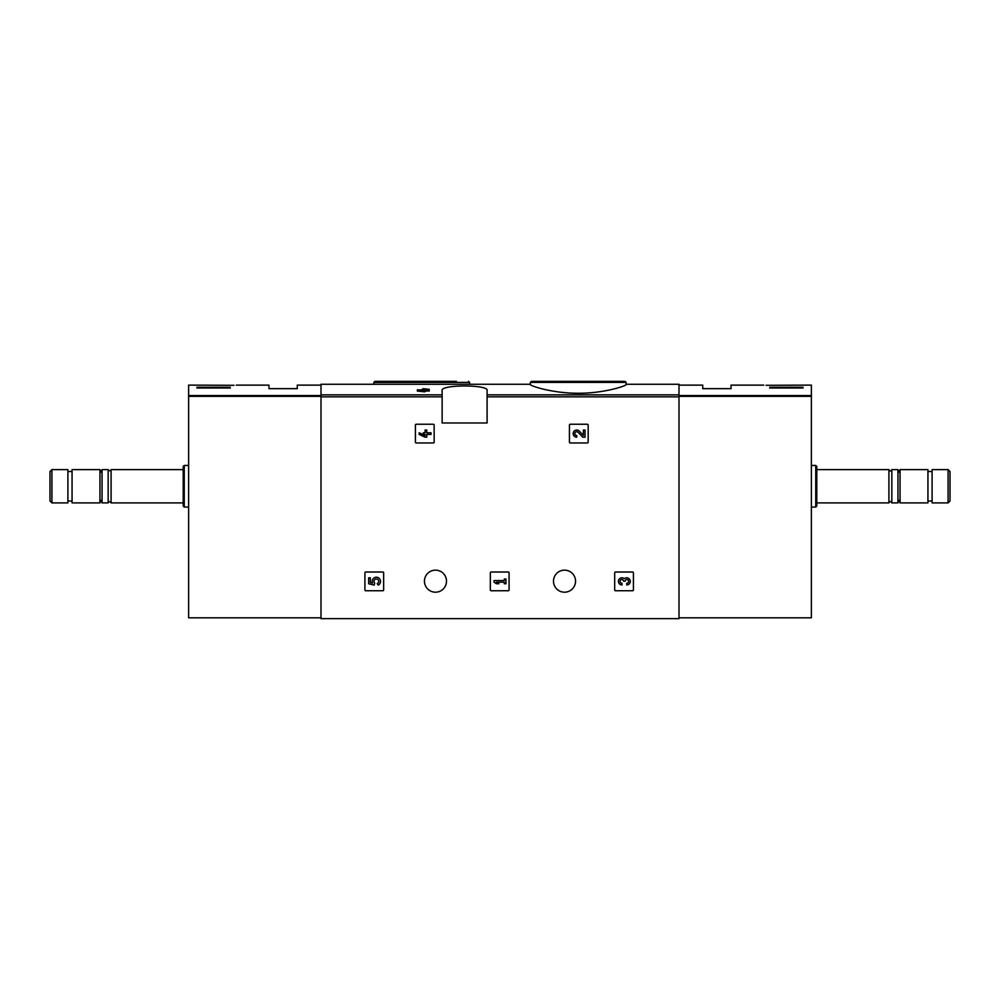 <?xml version="1.0" encoding="UTF-8"?>
<svg xmlns="http://www.w3.org/2000/svg" width="1000" height="1000" viewBox="0 0 1000 1000"><rect width="100%" height="100%" fill="white"/><g stroke="black" fill="none" stroke-linecap="round" stroke-linejoin="round"><path stroke-width="1.5" d="M530.388 384.55C529.85 385.725 552.475 393.4 578.237 393.25C604.038 393.413 626.663 385.725 626.138 384.55L626.138 382.4L530.388 382.4L530.388 384.55M423.3 389.8L421.525 389.8L423.3 388.663L429.237 389.363L429.237 391.05L424.963 391.05M429.237 389.8L424.963 389.8L424.963 391.812L417.362 391.05L417.362 389.8L423.3 390.575L423.3 391.812M442.137 394.85L442.137 422.987L487.1 422.987L487.1 390.45C488.787 384.487 440.487 384.487 442.137 390.45L442.137 394.85L321 394.85L321 384.275L530.388 384.275M626.138 384.275L679 384.275L679 618.638L321 618.638L321 394.85M415.412 425.075L415.412 442.137A0.838 0.838 0 0 0 416.25 442.975L433.312 442.975A0.838 0.838 0 0 0 434.15 442.137L434.15 425.075A0.838 0.838 0 0 0 433.312 424.237L416.25 424.237A0.838 0.838 0 0 0 415.412 425.075M569.438 425.075L569.438 442.137A0.838 0.838 0 0 0 570.262 442.975L587.337 442.975A0.838 0.838 0 0 0 588.162 442.137L588.162 425.075A0.838 0.838 0 0 0 587.337 424.237L570.262 424.237A0.838 0.838 0 0 0 569.438 425.075M490.337 572.85L490.337 589.913A0.838 0.838 0 0 0 491.175 590.75L508.237 590.75A0.838 0.838 0 0 0 509.075 589.913L509.075 572.85A0.838 0.838 0 0 0 508.237 572.013L491.175 572.013A0.838 0.838 0 0 0 490.337 572.85M614.688 572.85L614.688 589.913A0.838 0.838 0 0 0 615.513 590.75L632.587 590.75A0.838 0.838 0 0 0 633.413 589.913L633.413 572.85A0.838 0.838 0 0 0 632.587 572.013L615.513 572.013A0.838 0.838 0 0 0 614.688 572.85M364.913 572.85L364.913 589.913A0.838 0.838 0 0 0 365.75 590.75L382.812 590.75A0.838 0.838 0 0 0 383.65 589.913L383.65 572.85A0.838 0.838 0 0 0 382.812 572.013L365.75 572.013A0.838 0.838 0 0 0 364.913 572.85M424.45 581.175A11.037 11.037 0 0 1 440.988 571.625A11.037 11.037 0 0 1 440.988 590.725A11.037 11.037 0 0 1 424.45 581.175M553.488 581.175A11.037 11.037 0 0 1 570.037 571.625A11.037 11.037 0 0 1 570.037 590.725A11.037 11.037 0 0 1 553.488 581.175M423.3 390.1L417.362 389.8M424.963 390.575L423.3 390.575M543.575 381.362L625.087 381.362L531.425 381.362L530.388 382.4M456.425 381.362L374.913 381.362L456.425 381.362M368.663 577.825L368.663 583.75L374.137 585.112L374.712 583.075A2.375 2.375 0 0 1 374.938 579.487A2.375 2.375 0 0 1 378.45 580.237A2.375 2.375 0 0 1 377.2 583.6L378.25 585.087A4.15 4.15 0 0 0 380.125 579.6A4.15 4.15 0 0 0 374.675 577.6A4.15 4.15 0 0 0 372.55 583L370.325 582.45L370.325 577.825L368.663 577.825M624.362 578.725A3.562 3.562 0 0 1 630.062 580.112A3.562 3.562 0 0 1 626.737 584.938L626.737 583.275A1.9 1.9 0 0 0 627.688 579.738A1.663 1.663 0 0 0 625.2 581.175L623.538 581.175A1.663 1.663 0 0 0 621.038 579.738A1.9 1.9 0 0 0 621.987 583.275L621.987 584.938A3.562 3.562 0 0 1 618.663 580.112A3.562 3.562 0 0 1 624.362 578.725M494.087 580.55L494.087 582.212L496.463 583.75L498.837 583.75L496.463 582.212L504.288 582.212L504.288 583.75L505.95 583.75L505.95 579.012L504.288 579.012L504.288 580.55L494.087 580.55M583.387 435.412L579.325 431.15A3.562 3.562 0 0 0 573.475 432.2A3.562 3.562 0 0 0 576.737 437.163L576.737 435.5A1.9 1.9 0 0 1 575 432.85A1.9 1.9 0 0 1 578.112 432.3L582.75 437.163L585.05 437.163L585.05 430.05L583.387 430.05L583.387 435.412M419.162 432.775L419.162 434.438L425.087 437.163L426.75 437.163L426.75 434.438L431.025 434.438L431.025 432.775L426.75 432.775L426.75 430.05L425.087 430.05L425.087 432.775L423.312 432.775L423.312 434.438L425.087 434.438L425.087 435.5L419.162 432.775M233.975 385.312C237.013 385.062 237.013 385.062 233.975 385.312C237.013 385.062 237.013 385.062 233.975 385.312L188.625 385.112L188.625 617.812L321 617.812M230.25 387.987L196.95 387.987L196.95 387.25L230.25 387.25L230.25 387.987L230.25 387.25M236.262 385.112L268.962 385.112L268.962 388.65L297.275 388.65L297.275 385.112L321 385.112M51.913 469.613L50 471.525L50 501L51.913 502.912L67.9 502.912L67.9 469.613L51.913 469.613L51.913 502.912M72.062 469.613L72.062 502.912L99.95 502.912L99.95 469.613L72.062 469.613M111.088 502.912L111.088 469.613C110.738 471.262 109.763 471.262 108.175 469.613L102.037 469.613L102.037 502.912L108.175 502.912C108.625 501.188 109.6 501.188 111.088 502.912L183.212 502.912M108.175 469.613L108.175 502.912M184.25 507.075L184.25 465.45L183.212 466.488L183.212 506.037L184.25 507.075L188.625 507.075M196.95 387.987L196.95 387.25M766.025 385.312C762.987 385.062 762.987 385.062 766.025 385.312L811.375 385.112L811.375 617.812L679 617.812M793.238 385.125L790.612 385.312M803.05 387.25L803.05 387.987L803.05 387.25L769.75 387.25L769.75 387.987L803.05 387.987M679 385.112L702.725 385.112L702.725 388.65L731.038 388.65L731.038 385.112L763.737 385.112M948.088 502.912L950 501L950 471.525L948.088 469.613L932.1 469.613L932.1 502.912L948.088 502.912L948.088 469.613M927.938 486.262L927.938 469.613L900.05 469.613L900.05 502.912L927.938 502.912L927.938 486.262M888.913 469.613L888.913 502.912C889.887 501.037 890.85 501.037 891.825 502.912L897.962 502.912L897.962 469.613L891.825 469.613C890.85 471.488 889.887 471.488 888.913 469.613L816.787 469.613M891.825 502.912L891.825 469.613M815.75 465.45L815.75 507.075L816.787 506.037L816.787 466.488L815.75 465.45L811.375 465.45M769.75 387.987L769.75 387.25M679 394.85L487.1 394.85M442.137 396.825L321 396.825M679 396.825L487.1 396.825M469.613 384.275L469.613 382.4L373.862 382.4L373.862 384.275M321 395.55L188.625 395.55M321 396.337L188.625 396.337M679 395.55L811.375 395.55M679 396.337L811.375 396.337M626.138 382.4L625.087 381.362M469.613 382.4L468.575 381.362M373.862 382.4L374.913 381.362M67.9 501.037L72.062 501.037M67.9 471.488L72.062 471.488M102.037 473.212L99.95 469.613M102.037 499.312L99.95 502.912M111.088 469.613L183.212 469.613M184.25 465.45L188.625 465.45M932.1 471.488L927.938 471.488M932.1 501.037L927.938 501.037M897.962 499.312L900.05 502.912M897.962 473.212L900.05 469.613M888.913 502.912L816.787 502.912M815.75 507.075L811.375 507.075"/></g></svg>
